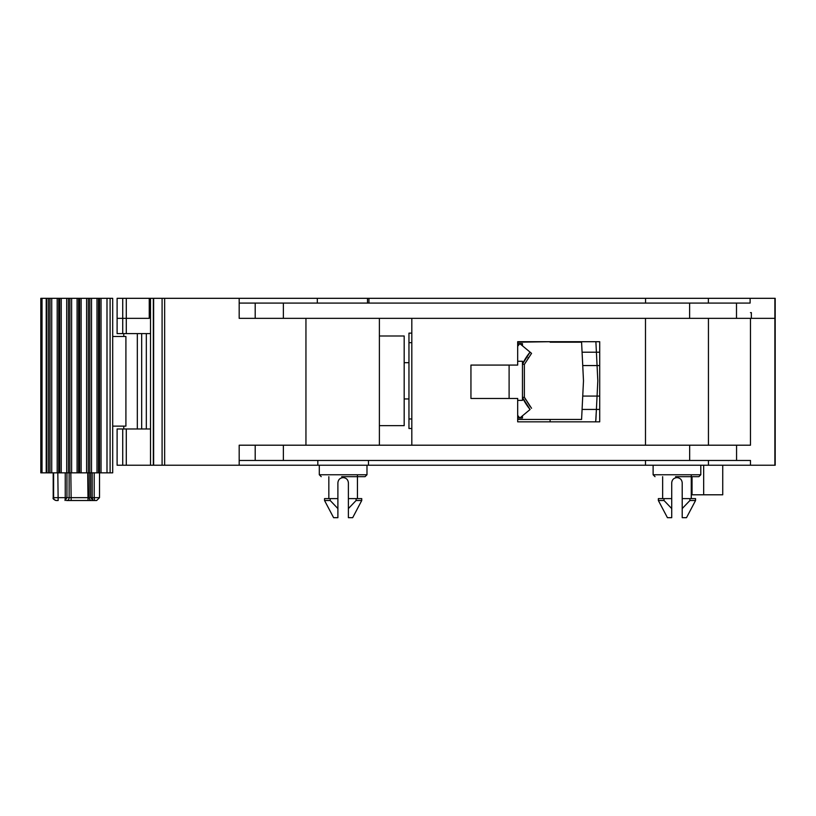 <?xml version="1.0" encoding="UTF-8"?>
<svg xmlns="http://www.w3.org/2000/svg" width="816" height="816" viewBox="0 0 816 816"><rect width="100%" height="100%" fill="white"/><g stroke="black" fill="none" stroke-linecap="round" stroke-linejoin="round"><path stroke-width="1.22" d="M112.7 336.467L112.7 298.319L106.998 298.319L106.998 472.852L112.7 472.852L112.7 426.125L125.909 426.125L125.909 336.467L112.7 336.467L112.7 426.125M94.207 472.852L94.207 497.658L94.534 500.514L96.635 500.514L92.167 500.514M59.741 472.852L40.8 472.852L40.8 298.319L59.741 298.319L59.741 472.852L68.432 472.852L68.432 298.319L59.741 298.319M68.432 298.319L79.631 298.319L79.631 472.852L88.332 472.852L88.332 298.319L79.631 298.319M88.332 298.319L99.532 298.319L99.532 472.852L106.998 472.852M106.998 298.319L99.532 298.319M99.532 472.852L88.332 472.852M79.631 472.852L68.432 472.852M70.839 472.852L71.165 500.514L88.016 500.514L70.839 500.514M94.809 500.514L88.016 500.514L87.689 472.852M71.165 500.514L66.453 500.514M92.208 472.852L92.208 497.658L93.055 500.514L90.698 497.658L90.698 472.852M65.035 500.514L65.239 497.658L66.953 497.658L65.035 500.514M411.815 428.502L408.959 428.502L408.959 333.132L411.815 333.132M411.815 342.669L408.959 342.669M408.959 418.965L411.815 418.965M517.681 400.37L522.454 400.37L522.454 361.264L517.681 361.264M522.454 364.109L524.362 364.426L531.553 353.359L524.362 364.426L531.553 353.359L530.084 352.135L522.454 364.109A57.222 57.222 0 0 1 530.084 352.135L531.553 353.359M530.227 406.623L524.362 397.208L524.362 364.426L524.362 397.208L531.553 408.275L524.362 397.208L522.454 397.525L530.084 409.499A57.222 57.222 0 0 1 522.454 397.525M530.084 409.499L519.802 418.016A70.574 70.574 0 0 1 517.681 415.334M530.084 352.135L519.802 343.618A70.574 70.574 0 0 0 517.681 346.31M522.454 415.813L522.454 418.016L517.681 418.016M517.681 343.618L522.454 343.618L522.454 345.821M559.654 419.444L581.584 419.444L582.083 409.428L596.404 409.428L595.69 421.831M550.106 421.831L550.106 419.444L517.681 419.444M517.681 342.19L550.106 341.71M599.709 365.558L597.067 365.558L597.781 380.113A14.311 14.311 0 0 1 597.781 381.521L597.067 396.076L582.736 396.076L582.083 409.428L596.404 409.428L595.874 420.148M550.106 419.444L581.584 419.444M582.736 396.076L583.491 380.817L581.584 342.19L559.654 342.19M581.584 342.19L550.106 342.19M595.884 341.71L596.404 352.206L582.083 352.206L599.709 352.206M596.404 352.206L597.067 365.558L582.736 365.558M599.709 409.428L596.404 409.428L597.067 396.076L599.709 396.076M404.185 398.942L408.959 398.942M404.185 362.692L408.959 362.692M379.389 425.646L404.185 425.646L404.185 335.988L379.389 335.988M341.71 476.666L364.742 476.666M675.536 476.666L698.567 476.666M330.194 500.514L330.194 498.607L324.544 498.607L324.544 500.514L330.194 500.514L337.895 508.572L337.895 517.681L337.895 482.868C338.201 479.686 339.956 477.931 343.148 477.625C346.331 477.931 348.085 479.686 348.391 482.868L348.391 517.681L352.685 517.681L361.743 500.514L356.092 500.514L348.391 508.572M343.148 476.666L357.449 476.666M319.301 465.222L319.301 474.759L366.986 474.759L366.986 465.222M117.106 318.342L149.257 318.342L117.106 318.342L117.106 298.319L775.2 298.319L775.2 465.222L117.106 465.222L117.106 428.981L122.726 428.981L122.726 465.222M653.116 465.222L653.116 474.759L700.801 474.759L700.801 465.222M676.964 476.666L691.264 476.666M664.02 500.514L664.02 498.607L658.359 498.607L658.359 500.514L664.02 500.514L671.721 508.572L671.721 517.681L671.721 482.868C672.027 479.686 673.771 477.931 676.964 477.625C680.146 477.931 681.901 479.686 682.207 482.868L682.207 517.681L686.501 517.681L695.558 500.514L689.908 500.514L682.207 508.572L689.908 500.514L689.908 498.607L682.207 498.607M695.558 500.514L695.558 498.607L689.908 498.607M671.721 498.607L664.02 498.607M658.359 500.514L667.427 517.681L671.721 517.681M676.964 477.625C673.771 477.931 672.027 479.686 671.721 482.868M239.18 298.319L239.18 318.342L750.475 318.342L750.475 445.199L239.18 445.199L239.18 465.222M517.681 421.831L599.709 421.831L599.709 341.71L517.681 341.71L517.681 365.078L470.944 365.078L470.944 398.463L517.681 398.463L517.681 421.831M411.815 445.199L411.815 318.342M645.487 318.342L645.487 445.199M149.257 298.319L149.257 318.342L149.257 312.62L150.521 312.62L150.521 465.222M150.501 312.62L150.501 298.319M150.521 428.981L122.726 428.981M117.106 312.62L117.106 333.601L150.521 333.601M708.441 318.342L708.441 445.199M750.475 312.62L751.352 312.62L751.352 318.342L775.2 318.342M708.38 303.083L708.38 298.319M645.548 303.083L645.548 298.319M367.506 303.083L367.506 298.319M317.322 303.083L317.322 298.319M692.039 476.666L692.039 494.792L722.741 494.792L722.741 465.222M750.475 465.222L750.475 460.459L239.18 460.459M708.441 460.459L708.441 465.222M645.487 460.459L645.487 465.222M368.465 460.459L368.465 465.222M317.822 460.459L317.822 465.222M239.18 303.083L750.118 303.083L750.118 298.319M368.954 303.083L368.954 298.319M305.949 318.342L305.949 445.199M379.389 318.342L379.389 445.199M361.743 500.514L361.743 498.607L356.092 498.607L356.092 500.514M337.895 498.607L330.194 498.607M324.544 500.514L333.601 517.681L337.895 517.681M356.092 498.607L348.391 498.607M343.148 477.625C339.956 477.931 338.212 479.686 337.895 482.868M703.667 494.792L703.667 465.222M146.329 428.981L146.329 333.601M141.678 333.601L141.678 428.981M110.109 298.319L110.109 472.852M89.189 472.852L89.189 497.658L99.46 497.658M137.323 428.981L137.323 333.601M101.041 298.319L101.041 472.852M42.034 472.852L42.034 298.319M66.953 472.852L66.953 497.658L89.189 497.658A2.866 2.581 -90 0 0 91.78 500.514M46.216 472.852L46.216 298.319M99.511 472.852L99.511 497.658L96.655 500.514L95.564 500.514M66.892 500.514A2.866 2.244 90 0 0 69.125 497.658L69.125 472.852M98.512 472.852L98.512 298.319M46.818 472.852L46.818 298.319M92.208 497.658L91.229 497.658M97.002 472.852L97.002 298.319M48.532 472.852L48.532 298.319M57.62 500.514L56.069 500.514C53.581 499.535 52.622 498.576 53.203 497.658L65.239 497.658L65.239 472.852M57.824 472.852L58.15 500.514L56.457 500.514A2.866 2.856 -90 0 1 53.611 497.658L53.611 472.852M91.525 472.852L91.525 298.319M50.011 298.319L50.011 472.852M89.821 472.852L89.821 298.319M51.724 298.319L51.724 472.852M57.202 298.319L57.202 472.852M86.618 298.319L86.618 472.852M58.711 298.319L58.711 472.852M81.131 298.319L81.131 472.852M61.241 472.852L61.241 298.319M78.581 472.852L78.581 298.319M66.708 472.852L66.708 298.319M77.092 472.852L77.092 298.319M71.614 472.852L71.614 298.319M69.89 298.319L69.89 472.852M509.102 398.463L509.102 365.078M153.337 298.319L153.337 465.222M126.286 428.981L126.286 465.222M122.726 298.319L122.726 333.601M126.286 298.319L126.286 333.601M774.884 298.319L774.884 465.222M164.648 298.319L164.648 465.222M162.088 298.319L162.088 465.222M153.632 298.319L153.632 465.222M736.562 445.199L736.562 460.459M283.376 445.199L283.376 460.459M255.194 445.199L255.194 460.459M689.663 445.199L689.663 460.459M736.501 318.342L736.501 303.083M689.612 318.342L689.612 303.083M283.376 318.342L283.376 303.083M255.194 318.342L255.194 303.083M123.777 428.981L123.777 426.125M123.777 336.467L123.777 333.601M53.203 472.852L53.203 497.658M524.362 397.208L525.586 399.554M527.983 358.163L528.38 357.561M366.986 474.759L365.078 476.666M700.801 474.759L698.894 476.666M357.449 474.759L357.449 498.607M691.264 474.759L691.264 498.607M662.653 476.666L662.653 498.607M653.116 474.759L655.024 476.666M319.301 474.759L321.208 476.666M328.838 476.666L328.838 498.607"/></g></svg>
